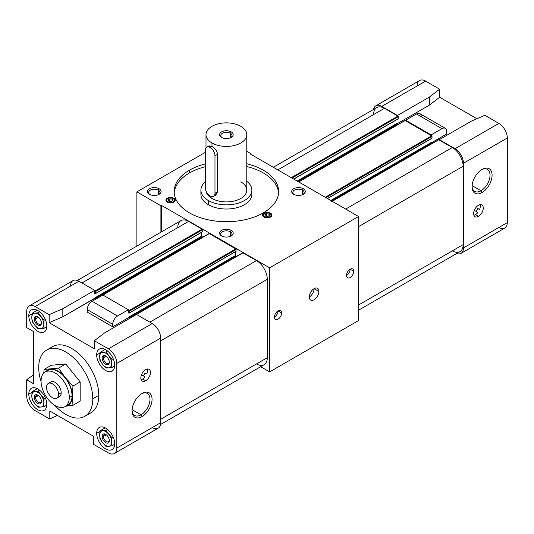 <?xml version="1.0" encoding="UTF-8"?>
<svg xmlns="http://www.w3.org/2000/svg" width="534" height="534" viewBox="0 0 534 534"><rect width="100%" height="100%" fill="white"/><g stroke="black" fill="none" stroke-linecap="round" stroke-linejoin="round"><path stroke-width="0.8" d="M84.866 416.3L90.873 412.835A38.234 22.074 -120 0 0 98.79 395.334L92.782 398.798A38.234 22.074 60 0 1 84.866 416.3A38.234 22.074 60 0 1 54.722 405.326A38.234 22.074 -120 0 0 92.782 398.798A38.234 22.074 -120 0 0 65.749 351.973A38.234 22.074 -120 0 0 38.715 367.586A38.234 22.074 -120 0 0 41.065 381.67A38.234 22.074 60 0 1 38.715 367.586A38.234 22.074 60 0 1 46.632 350.084A38.234 22.074 60 0 1 76.095 360.323A38.234 22.074 60 0 1 92.782 398.798L98.79 395.334A38.234 22.074 -120 0 0 82.102 356.859A38.234 22.074 -120 0 0 52.639 346.613L46.632 350.084M65.161 406.588L67.925 404.992A19.965 11.528 -120 0 0 72.057 395.854L69.293 397.45A19.965 11.528 60 0 1 65.161 406.588A19.965 11.528 60 0 1 49.775 401.234A19.965 11.528 60 0 1 41.058 381.142A19.965 11.528 -120 0 0 55.176 405.6A19.965 11.528 -120 0 0 69.293 397.45A19.965 11.528 -120 0 0 55.176 372.992A19.965 11.528 -120 0 0 41.058 381.142A19.965 11.528 60 0 1 45.19 372.004A19.965 11.528 60 0 1 60.576 377.351A19.965 11.528 60 0 1 69.293 397.45L72.057 395.854A19.965 11.528 -120 0 0 63.339 375.756A19.965 11.528 -120 0 0 47.953 370.409L45.19 372.004M56.778 398.177L59.421 396.655A8.497 4.906 -120 0 0 61.183 392.764L58.54 394.292A8.497 4.906 60 0 1 56.778 398.177A8.497 4.906 60 0 1 50.236 395.901A8.497 4.906 60 0 1 46.525 387.35A8.497 4.906 -120 0 0 52.532 397.757A8.497 4.906 -120 0 0 58.54 394.292A8.497 4.906 -120 0 0 52.532 383.886A8.497 4.906 -120 0 0 46.525 387.35A8.497 4.906 60 0 1 48.287 383.465A8.497 4.906 60 0 1 54.828 385.742A8.497 4.906 60 0 1 58.54 394.292L61.183 392.764A8.497 4.906 -120 0 0 57.472 384.213A8.497 4.906 -120 0 0 50.93 381.937L48.287 383.465M99.878 353.081L96.687 354.923A12.743 7.356 -120 0 0 102.248 367.746A12.743 7.356 -120 0 0 112.073 371.163A12.743 7.356 -120 0 0 114.71 365.329A12.743 7.356 -120 0 0 109.15 352.507A12.743 7.356 -120 0 0 99.324 349.089A12.743 7.356 -120 0 0 96.687 354.923L99.878 353.081M31.993 313.885L28.803 315.727A12.743 7.356 -120 0 0 34.363 328.557A12.743 7.356 -120 0 0 44.188 331.968A12.743 7.356 -120 0 0 46.825 326.134A12.743 7.356 -120 0 0 41.265 313.311A12.743 7.356 -120 0 0 31.439 309.894A12.743 7.356 -120 0 0 28.803 315.727L31.993 313.885M99.878 431.465L96.687 433.308A12.743 7.356 -120 0 0 102.248 446.137A12.743 7.356 -120 0 0 112.073 449.548A12.743 7.356 -120 0 0 114.71 443.714A12.743 7.356 -120 0 0 109.15 430.891A12.743 7.356 -120 0 0 99.324 427.474A12.743 7.356 -120 0 0 96.687 433.308L99.878 431.465M31.993 392.276L28.803 394.119A12.743 7.356 -120 0 0 34.363 406.941A12.743 7.356 -120 0 0 44.188 410.359A12.743 7.356 -120 0 0 46.825 404.525A12.743 7.356 -120 0 0 41.265 391.696A12.743 7.356 -120 0 0 31.439 388.285A12.743 7.356 -120 0 0 28.803 394.119L31.993 392.276M38.415 317.176L35.511 318.851A4.179 2.41 -120 0 0 37.333 323.057A4.179 2.41 -120 0 0 40.551 324.178A4.179 2.41 -120 0 0 41.405 322.609A4.179 2.41 60 0 1 38.308 323.871A4.179 2.41 60 0 1 35.511 318.851L34.209 318.851A5.1 2.944 -120 0 0 37.814 325.093A5.1 2.944 -120 0 0 41.418 323.017L41.418 323.017A5.1 2.944 -120 0 0 37.814 316.769A5.1 2.944 -120 0 0 34.209 318.851L35.511 318.851A4.179 2.41 60 0 1 38.154 316.989A4.179 2.41 -120 0 0 36.379 316.942A4.179 2.41 -120 0 0 35.511 318.851L38.415 317.176M106.299 356.372L103.396 358.047A4.179 2.41 -120 0 0 105.218 362.246A4.179 2.41 -120 0 0 108.435 363.367A4.179 2.41 -120 0 0 109.29 361.805A4.179 2.41 60 0 1 106.193 363.067A4.179 2.41 60 0 1 103.396 358.047L102.094 358.047A5.1 2.944 -120 0 0 105.699 364.288A5.1 2.944 -120 0 0 109.303 362.206L109.303 362.206A5.1 2.944 -120 0 0 105.699 355.964A5.1 2.944 -120 0 0 102.094 358.047L103.396 358.047A4.179 2.41 60 0 1 106.039 356.178A4.179 2.41 -120 0 0 104.263 356.131A4.179 2.41 -120 0 0 103.396 358.047L106.299 356.372M38.415 395.56L35.511 397.236A4.179 2.41 -120 0 0 37.333 401.441A4.179 2.41 -120 0 0 40.551 402.563A4.179 2.41 -120 0 0 41.405 401.001A4.179 2.41 60 0 1 38.308 402.262A4.179 2.41 60 0 1 35.511 397.236L34.209 397.236A5.1 2.944 -120 0 0 37.814 403.484A5.1 2.944 -120 0 0 41.418 401.401L41.418 401.401A5.1 2.944 -120 0 0 37.814 395.16A5.1 2.944 -120 0 0 34.209 397.236L35.511 397.236A4.179 2.41 60 0 1 38.154 395.374A4.179 2.41 -120 0 0 36.379 395.327A4.179 2.41 -120 0 0 35.511 397.236L38.415 395.56M106.299 434.756L103.396 436.432A4.179 2.41 -120 0 0 105.218 440.637A4.179 2.41 -120 0 0 108.435 441.758A4.179 2.41 -120 0 0 109.29 440.19A4.179 2.41 60 0 1 106.193 441.451A4.179 2.41 60 0 1 103.396 436.432L102.094 436.432A5.1 2.944 -120 0 0 105.699 442.673A5.1 2.944 -120 0 0 109.303 440.597A5.1 2.944 -120 0 0 105.699 434.349A5.1 2.944 -120 0 0 102.094 436.432L103.396 436.432A4.179 2.41 60 0 1 106.039 434.569A4.179 2.41 -120 0 0 104.263 434.522A4.179 2.41 -120 0 0 103.396 436.432L106.299 434.756M263.335 212.859A52.252 30.164 0 0 0 278.641 191.526A52.252 30.164 0 0 0 246.781 163.751A52.252 30.164 180 0 1 263.335 212.859A52.252 30.164 180 0 1 189.443 212.859A52.252 30.164 180 0 1 189.443 170.199L189.443 172.969A52.252 30.164 180 0 1 205.363 166.688A52.252 30.164 0 0 0 189.443 172.969A52.252 30.164 0 0 0 174.197 192.914A52.252 30.164 180 0 1 189.443 172.969L189.443 170.199A52.252 30.164 180 0 1 205.363 163.911A52.252 30.164 0 0 0 189.443 170.199A52.252 30.164 0 0 0 174.137 191.526A52.252 30.164 0 0 0 206.391 219.394A52.252 30.164 0 0 0 263.335 212.859M246.781 166.528A52.252 30.164 180 0 1 278.581 192.914A52.252 30.164 0 0 0 246.781 166.528M200.904 190.137L200.904 194.303A25.485 14.718 0 0 0 216.637 207.9A25.485 14.718 0 0 0 244.412 204.709A25.485 14.718 0 0 0 251.874 194.303L251.874 190.137A25.485 14.718 180 0 1 236.141 203.734A25.485 14.718 180 0 1 208.367 200.544L208.367 204.709L208.367 200.544A25.485 14.718 180 0 1 200.904 190.137A25.485 14.718 180 0 1 205.363 181.82A25.485 14.718 0 0 0 208.367 200.544A25.485 14.718 0 0 0 243.09 201.258A25.485 14.718 0 0 0 246.781 181.313A25.485 14.718 180 0 1 251.874 190.137M158.291 194.703L158.291 190.157A5.647 3.257 0 0 0 152.137 189.457A5.647 3.257 0 0 0 148.652 192.467A5.647 3.257 0 0 0 149.941 194.536A5.647 3.257 180 0 1 150.508 190.051A5.647 3.257 180 0 1 158.291 190.157L159.105 188.749A6.795 3.925 0 0 0 149.493 188.749A6.795 3.925 0 0 0 149.493 194.303L149.493 194.303A6.795 3.925 180 0 1 149.493 188.749A6.795 3.925 180 0 1 159.105 188.749A6.795 3.925 180 0 1 159.105 194.303A6.795 3.925 180 0 1 149.493 194.303A6.795 3.925 0 0 0 159.105 194.303A6.795 3.925 0 0 0 159.105 188.749L158.291 190.157A5.647 3.257 180 0 1 158.658 194.536A5.647 3.257 0 0 0 159.946 192.467A5.647 3.257 0 0 0 158.291 190.157L158.291 194.703M230.381 236.322L230.381 231.783A5.647 3.257 0 0 0 224.227 231.075A5.647 3.257 0 0 0 220.742 234.086A5.647 3.257 0 0 0 222.031 236.155A5.647 3.257 180 0 1 222.598 231.669A5.647 3.257 180 0 1 230.381 231.783L231.195 230.374A6.795 3.925 0 0 0 221.583 230.374A6.795 3.925 0 0 0 221.583 235.921L221.583 235.921A6.795 3.925 180 0 1 221.583 230.374A6.795 3.925 180 0 1 231.195 230.374A6.795 3.925 180 0 1 231.195 235.921A6.795 3.925 180 0 1 221.583 235.921A6.795 3.925 0 0 0 231.195 235.921A6.795 3.925 0 0 0 231.195 230.374L230.381 231.783A5.647 3.257 180 0 1 230.748 236.155A5.647 3.257 0 0 0 232.036 234.086A5.647 3.257 0 0 0 230.381 231.783L230.381 236.322M302.471 194.703L302.471 190.157A5.647 3.257 0 0 0 296.317 189.457A5.647 3.257 0 0 0 292.832 192.467A5.647 3.257 0 0 0 294.121 194.536A5.647 3.257 180 0 1 294.688 190.051A5.647 3.257 180 0 1 302.471 190.157L303.285 188.749A6.795 3.925 0 0 0 293.673 188.749A6.795 3.925 0 0 0 293.673 194.303L293.673 194.303A6.795 3.925 180 0 1 293.673 188.749A6.795 3.925 180 0 1 303.285 188.749A6.795 3.925 180 0 1 303.285 194.303A6.795 3.925 180 0 1 293.673 194.303A6.795 3.925 0 0 0 303.285 194.303A6.795 3.925 0 0 0 303.285 188.749L302.471 190.157A5.647 3.257 180 0 1 302.838 194.536A5.647 3.257 0 0 0 304.126 192.467A5.647 3.257 0 0 0 302.471 190.157L302.471 194.703M314.099 288.64L318.905 291.417A6.795 3.925 120 0 0 317.496 288.307A6.795 3.925 120 0 0 312.257 290.129A6.795 3.925 120 0 0 309.293 296.964A6.795 3.925 120 0 0 310.701 300.081A6.795 3.925 120 0 0 315.941 298.259A6.795 3.925 120 0 0 318.905 291.417L314.099 288.64A6.795 3.925 -60 0 1 309.293 296.964A6.795 3.925 120 0 0 314.099 288.64L314.099 288.64M350.144 269.223L353.748 271.299A5.1 2.944 120 0 0 352.694 268.969A5.1 2.944 120 0 0 348.762 270.331A5.1 2.944 120 0 0 346.539 275.464A5.1 2.944 120 0 0 347.594 277.793A5.1 2.944 120 0 0 351.526 276.432A5.1 2.944 120 0 0 353.748 271.299L350.144 269.223A5.1 2.944 -60 0 1 346.539 275.464A5.1 2.944 120 0 0 350.144 269.223L350.144 269.223M278.054 310.841L281.658 312.924A5.1 2.944 120 0 0 280.604 310.588A5.1 2.944 120 0 0 276.672 311.956A5.1 2.944 120 0 0 274.449 317.083A5.1 2.944 120 0 0 275.504 319.419A5.1 2.944 120 0 0 279.436 318.05A5.1 2.944 120 0 0 281.658 312.924L278.054 310.841A5.1 2.944 -60 0 1 274.449 317.083A5.1 2.944 120 0 0 278.054 310.841L278.054 310.841M481.041 190.758L482.069 192.54A14.158 8.17 120 0 0 492.081 175.205A14.158 8.17 120 0 0 482.069 169.425L482.069 169.425A14.158 8.17 120 0 0 472.056 186.76A14.158 8.17 120 0 0 482.069 192.54L481.041 190.758A12.703 7.336 120 0 0 489.338 179.571A12.703 7.336 120 0 0 487.388 169.391A12.703 7.336 120 0 0 481.541 169.745A12.703 7.336 -60 0 1 490.018 175.492A12.703 7.336 -60 0 1 481.041 190.758L472.109 185.605L481.041 190.758A12.703 7.336 -60 0 1 472.076 186.146A12.703 7.336 120 0 0 474.693 191.392A12.703 7.336 120 0 0 481.041 190.758M475.46 214.628L478.464 216.363A6.795 3.925 120 0 0 480.907 214.181A6.795 3.925 120 0 0 481.862 204.929A6.795 3.925 120 0 0 478.464 205.263A6.795 3.925 120 0 0 474.025 211.25A6.795 3.925 120 0 0 475.066 216.697A6.795 3.925 120 0 0 478.464 216.363L475.46 214.628A6.795 3.925 120 0 0 477.903 212.452A6.795 3.925 -60 0 1 475.46 214.628A6.795 3.925 -60 0 1 473.912 215.222A6.795 3.925 120 0 0 475.46 214.628M480.013 204.662A6.795 3.925 -60 0 1 479.599 209.508L477.796 208.467A6.795 3.925 -60 0 1 476.101 211.411A6.795 3.925 120 0 0 477.796 208.467L479.599 209.508A6.795 3.925 120 0 0 480.013 204.662M141.016 414.818L142.044 416.6A14.158 8.17 120 0 0 152.056 399.265A14.158 8.17 120 0 0 142.044 393.485L142.044 393.485A14.158 8.17 120 0 0 132.031 410.82A14.158 8.17 120 0 0 142.044 416.6L141.016 414.818A12.703 7.336 120 0 0 149.313 403.624A12.703 7.336 120 0 0 147.364 393.451A12.703 7.336 120 0 0 141.517 393.805A12.703 7.336 -60 0 1 149.994 399.552A12.703 7.336 -60 0 1 141.016 414.818L132.085 409.665L141.016 414.818A12.703 7.336 -60 0 1 132.052 410.205A12.703 7.336 120 0 0 134.668 415.445A12.703 7.336 120 0 0 141.016 414.818M142.645 379.027L145.648 380.762A6.795 3.925 120 0 0 148.092 378.586A6.795 3.925 120 0 0 149.046 369.328A6.795 3.925 120 0 0 145.648 369.661A6.795 3.925 120 0 0 141.21 375.656A6.795 3.925 120 0 0 142.251 381.102A6.795 3.925 120 0 0 145.648 380.762L142.645 379.027A6.795 3.925 120 0 0 145.088 376.85A6.795 3.925 -60 0 1 142.645 379.027A6.795 3.925 -60 0 1 141.096 379.627A6.795 3.925 120 0 0 142.645 379.027M147.197 369.067A6.795 3.925 -60 0 1 146.783 373.907L144.981 372.865A6.795 3.925 -60 0 1 143.286 375.809A6.795 3.925 120 0 0 144.981 372.865L146.783 373.907A6.795 3.925 120 0 0 147.197 369.067M270.544 217.018A4.672 2.697 0 0 0 271.913 215.115A4.672 2.697 0 0 0 269.029 212.619A4.672 2.697 0 0 0 263.936 213.206L263.936 213.787L263.936 213.206A4.672 2.697 180 0 1 270.544 213.206A4.672 2.697 180 0 1 270.544 217.018A4.672 2.697 180 0 1 263.936 217.018A4.672 2.697 180 0 1 263.936 213.206A4.672 2.697 0 0 0 262.568 215.115A4.672 2.697 0 0 0 265.451 217.605A4.672 2.697 0 0 0 270.544 217.018M264.096 217.104A4.245 2.45 180 0 1 262.995 215.456A4.245 2.45 0 0 0 264.096 217.104M269.944 213.553L270.244 213.727L269.944 213.553A3.825 2.209 180 0 1 269.944 216.671A3.825 2.209 180 0 1 264.537 216.671A3.825 2.209 180 0 1 264.537 213.553A3.825 2.209 180 0 1 269.944 213.553A3.825 2.209 0 0 0 264.537 213.553A3.825 2.209 0 0 0 264.537 216.671L264.237 217.178L264.537 216.671A3.825 2.209 0 0 0 269.944 216.671A3.825 2.209 0 0 0 269.944 213.553M264.237 213.727A4.245 2.45 0 0 0 262.995 215.456L262.995 216.844M166.074 200.857A4.672 2.697 0 0 0 171.194 202.833A4.672 2.697 0 0 0 175.259 200.157A4.672 2.697 0 0 0 175.099 199.462L175.099 200.857L175.099 199.462A4.672 2.697 180 0 1 171.794 202.766A4.672 2.697 180 0 1 166.074 200.857A4.672 2.697 180 0 1 169.378 197.553A4.672 2.697 180 0 1 175.099 199.462A4.672 2.697 0 0 0 169.979 197.487A4.672 2.697 0 0 0 165.914 200.157A4.672 2.697 0 0 0 166.074 200.857M166.481 201.452L166.481 201.144A4.245 2.45 180 0 1 166.341 200.504A4.245 2.45 0 0 0 166.481 201.144A4.245 2.45 0 0 0 167.436 202.152A4.245 2.45 180 0 1 166.481 201.144L166.481 201.452M173.59 198.775L173.29 198.601A3.825 2.209 180 0 1 173.29 201.718A3.825 2.209 180 0 1 167.883 201.718L167.583 202.226L167.883 201.718A3.825 2.209 180 0 1 166.895 200.731A3.825 2.209 180 0 1 168.677 198.248A3.825 2.209 180 0 1 173.29 198.601L173.59 198.775A4.245 2.45 180 0 1 174.691 199.87A4.245 2.45 180 0 1 174.832 200.504A4.245 2.45 0 0 0 174.691 199.87M169.638 201.285L169.952 198.795L168.217 199.796L168.851 201.158L171.22 201.525L172.956 200.524L172.322 199.155L172.322 200.891L172.322 199.155L169.952 198.795L169.952 201.104L171.527 201.351L169.638 201.285M266.299 216.237L266.606 213.747L264.871 214.748L265.505 216.116L267.874 216.477L269.61 215.476L268.976 214.114L268.976 215.843L268.976 214.114L266.606 213.747L266.606 216.056L268.181 216.303L266.299 216.237M161.508 205.403L269.643 267.834L358.554 216.497L250.419 154.066L251.02 153.719L246.781 151.276L251.02 153.719L250.419 154.066L358.554 216.497L358.554 320.554L269.643 371.884L269.643 267.834L161.508 205.403L160.908 205.75L161.508 205.403L161.508 231.863L161.508 205.403M205.363 152.337L136.878 191.873L160.908 205.75L160.908 232.21L160.908 205.75L136.878 191.873L136.878 246.081L136.878 191.873L205.363 152.337M173.73 202.152A4.245 2.45 0 0 0 174.832 200.504A4.245 2.45 180 0 1 173.73 202.152M270.384 217.104A4.245 2.45 0 0 0 271.486 215.456A4.245 2.45 180 0 1 270.384 217.104M270.244 213.727A4.245 2.45 180 0 1 271.486 215.456L270.157 213.533C266.399 212.272 264.01 212.912 262.995 215.456M166.895 200.731A3.825 2.209 0 0 0 167.883 201.718A3.825 2.209 0 0 0 173.29 201.718A3.825 2.209 0 0 0 173.29 198.601A3.825 2.209 0 0 0 168.677 198.248A3.825 2.209 0 0 0 166.895 200.731M168.217 199.796L169.952 198.795L172.322 199.155L172.956 200.524L171.22 201.525L168.851 201.158L168.217 199.796M141.51 374.788L145.088 376.85L141.51 374.788M474.325 210.383L477.903 212.452L474.325 210.383M251.621 192.22A25.485 14.718 180 0 1 244.412 204.709A25.485 14.718 180 0 1 214.988 207.466A25.485 14.718 180 0 1 201.158 192.22M251.02 154.413L251.02 153.719L251.02 154.413M264.871 214.748L266.606 213.747L268.976 214.114L269.61 215.476L267.874 216.477L265.505 216.116L264.871 214.748M260.665 366.704L269.643 371.884L260.665 366.704M160.507 424.53L264.136 364.702A15.292 8.831 -120 0 0 267.3 357.7L267.3 279.315A15.292 8.831 -120 0 0 256.487 260.585L242.75 252.776L256.487 260.585A15.292 8.831 60 0 1 267.3 279.315L267.3 357.7A15.292 8.831 60 0 1 256.487 363.941M177.789 227.631A15.292 8.831 60 0 1 188.602 221.39L202.079 229.173L202.373 231.896L202.079 229.173L188.602 221.39A15.292 8.831 -120 0 0 180.953 220.635L77.33 280.463M201.638 232.317L201.638 236.202L202.713 237.236L201.638 236.202L201.638 232.317M208.927 233.819L209.288 233.612L235.801 248.917L236.088 251.36L235.801 248.917L209.288 233.612L208.927 233.819M235.28 251.828L235.28 255.626L236.188 256.567L235.28 255.626L235.28 251.828M358.554 320.554L358.554 216.497L269.643 267.834L269.643 371.884L358.554 320.554M274.449 317.083A5.1 2.944 -60 0 1 278.054 310.841A5.1 2.944 -60 0 1 281.658 312.924A5.1 2.944 -60 0 1 278.054 319.165A5.1 2.944 -60 0 1 274.449 317.083M346.539 275.464A5.1 2.944 -60 0 1 350.144 269.223A5.1 2.944 -60 0 1 353.748 271.299A5.1 2.944 -60 0 1 350.144 277.546A5.1 2.944 -60 0 1 346.539 275.464M309.293 296.964A6.795 3.925 -60 0 1 314.099 288.64A6.795 3.925 -60 0 1 318.905 291.417A6.795 3.925 -60 0 1 314.099 299.741A6.795 3.925 -60 0 1 309.293 296.964M114.349 453.493L158.204 428.175A11.895 6.869 -120 0 0 160.667 422.734L116.812 448.053L160.667 422.734L160.667 338.102L116.812 363.42L160.667 338.102A11.895 6.869 -120 0 0 152.257 323.537L108.402 348.856A11.895 6.869 60 0 1 116.812 363.42L116.812 448.053A11.895 6.869 60 0 1 114.349 453.493A11.895 6.869 60 0 1 108.402 452.905L93.71 444.421L93.71 436.378L49.802 411.026L49.802 419.077L35.111 410.593A11.895 6.869 60 0 1 26.7 396.028L26.7 379.794L33.669 374.641L26.7 379.794L33.669 383.819L33.669 331.647L26.7 327.622L26.7 311.395A11.895 6.869 60 0 1 29.163 305.949A11.895 6.869 60 0 1 35.111 306.536L49.168 314.653L49.168 322.703L94.344 348.782L94.344 340.739L104.644 332.849L136.517 314.446L104.644 332.849L94.344 340.739L108.402 348.856L152.257 323.537L136.517 314.446L152.257 323.537A11.895 6.869 60 0 1 160.667 338.102L160.667 422.734A11.895 6.869 60 0 1 152.257 427.587M81.969 282.953L188.602 221.39L81.969 282.953M417.188 85.947A11.895 6.869 60 0 1 425.598 81.095L439.656 89.211L439.656 97.255L476.882 118.748L439.656 97.255L429.356 105.145L397.59 123.487L429.356 105.145L429.356 97.095L397.483 115.498L398.284 116.726L398.217 118.822L293.693 179.057L398.284 118.668L398.284 116.726L292.011 178.082L398.284 116.726L397.923 116.105L291.29 177.668L397.923 116.105L397.483 115.845L384.447 108.322L277.813 169.885L384.447 108.322A15.292 8.831 -120 0 0 376.797 107.561L273.335 167.296M94.705 290.656L95.145 290.91L202.079 229.173L95.145 290.91L95.506 291.531L202.439 229.794L95.506 291.531L95.506 293.473L202.439 231.736L95.439 293.633L94.705 293.567L94.705 290.309L62.832 308.712L62.832 316.755L201.638 236.202L94.705 297.939L95.065 298.559L201.999 236.822L62.832 316.755L49.168 322.703L62.832 316.755L62.832 308.712L49.168 314.653L62.832 308.712L94.705 290.309L94.705 293.567L95.266 293.613L95.506 291.531L94.705 290.656M297.158 181.053L397.483 123.127L397.843 123.755L397.483 123.127L297.158 181.053M297.879 181.467L397.843 123.755L297.879 181.467M87.256 312.09L87.256 309.593A6.795 3.925 -60 0 1 92.062 301.269L102.875 295.022L128.347 309.727L117.533 315.974A6.795 3.925 120 0 0 112.727 324.298L112.727 326.795L235.28 255.626L128.347 317.363L128.707 317.984L235.641 256.247L112.727 326.795L87.256 312.09L112.727 326.795L112.727 324.298L87.256 309.593L87.256 312.09M445.336 128.34L419.864 113.635A6.795 3.925 120 0 0 416.467 113.976L441.938 128.681A6.795 3.925 -60 0 1 445.336 128.34A6.795 3.925 -60 0 1 446.744 131.457L446.744 133.954L431.232 142.912L446.744 133.954L446.744 131.457A6.795 3.925 120 0 0 441.938 128.681L431.125 134.922L432.006 136.47L431.933 138.293L327.415 198.521L432.006 138.132L432.006 136.47L325.974 197.687L432.006 136.47L431.646 135.843L325.253 197.273L431.646 135.843L405.653 120.844L405.653 120.217L416.467 113.976A6.795 3.925 -60 0 1 421.273 116.746M101.994 295.529L102.334 295.335L101.994 295.529M102.895 295.035L209.288 233.612L102.895 295.035M298.74 181.967L405.132 120.544L298.74 181.967M128.347 310.354L128.868 310.654L235.801 248.917L128.868 310.654L129.228 311.275L236.161 249.538L129.228 311.275L129.228 312.944L236.161 251.207L129.155 313.098L128.347 312.991L128.347 309.727L128.347 312.991L129.228 312.944L129.228 311.275L128.347 310.354M405.653 120.844L431.125 135.549L431.125 134.922L441.938 128.681L416.467 113.976L405.653 120.217L431.125 134.922L405.653 120.217L405.653 120.844M330.8 200.477L431.125 142.551L431.485 143.179L431.125 142.551L330.8 200.477M331.521 200.891L431.485 143.179L331.521 200.891M460.982 253.37L504.837 228.051A11.895 6.869 -120 0 0 507.3 222.605L463.445 247.923A11.895 6.869 60 0 1 460.982 253.37A11.895 6.869 60 0 1 456.67 253.537A11.895 6.869 -120 0 0 463.445 247.923L463.445 163.297A11.895 6.869 -120 0 0 455.035 148.726L439.295 139.641L471.168 121.238L484.832 115.291L498.889 123.407A11.895 6.869 60 0 1 507.3 137.972L507.3 222.605A11.895 6.869 60 0 1 498.889 227.464M267.3 357.7L160.667 419.263L267.3 357.7M267.3 279.315L160.667 340.879L267.3 279.315M256.487 260.585L149.854 322.149L256.487 260.585M135.716 314.913L243.01 252.802L135.716 314.913M43.821 402.79L44.068 398.638L40.818 395.047A8.497 4.906 60 0 1 43.821 402.79A8.497 4.906 60 0 1 40.818 407.062L44.068 406.648L43.821 402.79L44.068 406.648L40.818 407.062A8.497 4.906 60 0 1 34.81 403.591L38.061 407.188L40.818 407.062L38.061 407.188L34.81 403.591A8.497 4.906 60 0 1 31.806 395.854L32.053 399.712L34.81 403.591L32.053 399.712L31.806 395.854A8.497 4.906 60 0 1 34.81 391.576L32.053 391.702L31.806 395.854L32.053 391.702L37.34 388.652L32.053 391.702L34.81 391.576A8.497 4.906 60 0 1 40.818 395.047L38.061 391.168L34.81 391.576L38.061 391.168L39.69 390.227L38.061 391.168L44.068 398.638L43.821 402.79A8.497 4.906 -120 0 0 40.818 395.047A8.497 4.906 -120 0 0 34.81 391.576A8.497 4.906 -120 0 0 31.806 395.854A8.497 4.906 -120 0 0 34.81 403.591A8.497 4.906 -120 0 0 40.818 407.062A8.497 4.906 -120 0 0 43.821 402.79M43.821 324.398L44.068 320.253L40.818 316.662A8.497 4.906 60 0 1 43.821 324.398A8.497 4.906 60 0 1 40.818 328.677L44.068 328.263L43.821 324.398L44.068 328.263L40.818 328.677A8.497 4.906 60 0 1 34.81 325.206L38.061 328.797L40.818 328.677L38.061 328.797L34.81 325.206A8.497 4.906 60 0 1 31.806 317.463L32.053 321.328L34.81 325.206L32.053 321.328L31.806 317.463A8.497 4.906 60 0 1 34.81 313.191L32.053 313.318L31.806 317.463L32.053 313.318L37.34 310.267L32.053 313.318L34.81 313.191A8.497 4.906 60 0 1 40.818 316.662L38.061 312.777L34.81 313.191L38.061 312.777L39.69 311.843L38.061 312.777L44.068 320.253L43.821 324.398A8.497 4.906 -120 0 0 40.818 316.662A8.497 4.906 -120 0 0 34.81 313.191A8.497 4.906 -120 0 0 31.806 317.463A8.497 4.906 -120 0 0 34.81 325.206A8.497 4.906 -120 0 0 40.818 328.677A8.497 4.906 -120 0 0 43.821 324.398M111.706 441.978L111.953 437.833L108.702 434.242A8.497 4.906 60 0 1 111.706 441.978A8.497 4.906 60 0 1 108.702 446.257L111.953 445.843L111.706 441.978L111.953 445.843L108.702 446.257A8.497 4.906 60 0 1 102.695 442.786L105.946 446.377L108.702 446.257L105.946 446.377L102.695 442.786A8.497 4.906 60 0 1 99.691 435.043L99.938 438.908L102.695 442.786L99.938 438.908L99.691 435.043A8.497 4.906 60 0 1 102.695 430.771L99.938 430.898L99.691 435.043L99.938 430.898L105.225 427.847L99.938 430.898L102.695 430.771A8.497 4.906 60 0 1 108.702 434.242L105.946 430.357L102.695 430.771L105.946 430.357L107.574 429.416L105.946 430.357L111.953 437.833L111.706 441.978A8.497 4.906 -120 0 0 108.702 434.242A8.497 4.906 -120 0 0 102.695 430.771A8.497 4.906 -120 0 0 99.691 435.043A8.497 4.906 -120 0 0 102.695 442.786A8.497 4.906 -120 0 0 108.702 446.257A8.497 4.906 -120 0 0 111.706 441.978M111.706 363.594L111.953 359.449L108.702 355.851A8.497 4.906 60 0 1 111.706 363.594A8.497 4.906 60 0 1 108.702 367.866L111.953 367.459L111.706 363.594L111.953 367.459L108.702 367.866A8.497 4.906 60 0 1 102.695 364.402L105.946 367.993L108.702 367.866L105.946 367.993L102.695 364.402A8.497 4.906 60 0 1 99.691 356.659L99.938 360.517L102.695 364.402L99.938 360.517L99.691 356.659A8.497 4.906 60 0 1 102.695 352.387L99.938 352.507L99.691 356.659L99.938 352.507L105.225 349.463L99.938 352.507L102.695 352.387A8.497 4.906 60 0 1 108.702 355.851L105.946 351.973L102.695 352.387L105.946 351.973L107.574 351.032L105.946 351.973L111.953 359.449L111.706 363.594A8.497 4.906 -120 0 0 108.702 355.851A8.497 4.906 -120 0 0 102.695 352.387A8.497 4.906 -120 0 0 99.691 356.659A8.497 4.906 -120 0 0 102.695 364.402A8.497 4.906 -120 0 0 108.702 367.866A8.497 4.906 -120 0 0 111.706 363.594M46.812 326.681L44.068 328.263L46.812 326.681M45.33 319.526L44.068 320.253L45.33 319.526M46.812 405.066L44.068 406.648L46.812 405.066M45.33 397.917L44.068 398.638L45.33 397.917M114.697 444.261L111.953 445.843L114.697 444.261M113.215 437.106L111.953 437.833L113.215 437.106M114.697 365.87L111.953 367.459L114.697 365.87M113.215 358.721L111.953 359.449L113.215 358.721M41.418 401.401A5.1 2.944 60 0 1 37.814 403.484A5.1 2.944 60 0 1 34.209 397.236A5.1 2.944 60 0 1 37.814 395.16A5.1 2.944 60 0 1 41.418 401.401M109.303 440.597A5.1 2.944 60 0 1 105.699 442.673A5.1 2.944 60 0 1 102.094 436.432A5.1 2.944 60 0 1 105.699 434.349A5.1 2.944 60 0 1 109.303 440.597M41.418 323.017A5.1 2.944 60 0 1 37.814 325.093A5.1 2.944 60 0 1 34.209 318.851A5.1 2.944 60 0 1 37.814 316.769A5.1 2.944 60 0 1 41.418 323.017M109.303 362.206A5.1 2.944 60 0 1 105.699 364.288A5.1 2.944 60 0 1 102.094 358.047A5.1 2.944 60 0 1 105.699 355.964A5.1 2.944 60 0 1 109.303 362.206M373.633 114.563A15.292 8.831 60 0 1 384.447 108.322L397.483 115.498L381.743 106.413A11.895 6.869 -120 0 0 373.493 109.47A11.895 6.869 60 0 1 375.796 105.825A11.895 6.869 60 0 1 381.743 106.413L425.598 81.095A11.895 6.869 -120 0 0 419.651 80.507L375.796 105.825M70.555 286.077A11.895 6.869 60 0 1 78.965 281.218L94.705 290.309L78.965 281.218L35.111 306.536L78.965 281.218A11.895 6.869 -120 0 0 73.018 280.63L29.163 305.949M49.802 419.077L57.378 415.405L49.802 419.077L49.802 411.026L93.71 436.378L93.71 444.421L108.402 452.905A11.895 6.869 -120 0 0 116.812 448.053L116.812 363.42A11.895 6.869 -120 0 0 108.402 348.856L94.344 340.739L94.344 348.782L49.168 322.703L49.168 314.653L35.111 306.536A11.895 6.869 -120 0 0 26.7 311.395L26.7 327.622L33.669 331.647L33.669 383.819L26.7 379.794L26.7 396.028A11.895 6.869 -120 0 0 35.111 410.593L49.802 419.077M102.875 295.022L92.062 301.269L117.533 315.974L128.347 309.727L102.875 295.022M92.062 301.269A6.795 3.925 120 0 0 87.256 309.593L112.727 324.298A6.795 3.925 -60 0 1 117.533 315.974L92.062 301.269M128.347 317.363L128.707 317.984L128.347 317.363M95.065 298.559L94.705 297.939L95.065 298.559M358.554 310.187L459.981 251.627A15.292 8.831 -120 0 0 463.145 244.632L463.145 166.241A15.292 8.831 -120 0 0 452.331 147.511L438.855 139.728L332.221 201.298L438.594 139.708L452.331 147.511A15.292 8.831 60 0 1 463.145 166.241L463.145 244.632A15.292 8.831 60 0 1 452.331 250.873M431.125 142.551L431.485 143.179L431.125 142.972M397.483 123.127L397.843 123.755L397.483 123.127M439.656 97.255L439.656 89.211L429.356 97.095L429.356 105.145L439.656 97.255M484.832 115.291L471.168 121.238L439.295 139.641L455.035 148.726L498.889 123.407L484.832 115.291M80.167 401.127L72.958 405.293L65.148 406.281L72.958 405.293L80.167 401.127L80.167 381.903L72.958 386.069L72.357 396.028L72.958 405.293L72.357 396.028A20.392 11.775 60 0 1 65.849 406.187A20.392 11.775 -120 0 0 72.357 396.028L72.958 386.069L80.167 381.903L65.749 363.968L58.54 368.133L65.148 377.445L72.958 386.069L65.148 377.445A20.392 11.775 60 0 1 72.357 396.028A20.392 11.775 -120 0 0 65.148 377.445L58.54 368.133L65.749 363.968L51.331 365.256L44.122 369.421L51.331 365.256L65.749 363.968L80.167 381.903L80.167 401.127M43.775 373.099L44.122 369.421L58.54 368.133L44.122 369.421L43.775 373.099M45.884 371.604A20.392 11.775 60 0 1 50.73 369.121A20.392 11.775 60 0 1 65.148 377.445A20.392 11.775 -120 0 0 50.73 369.121A20.392 11.775 -120 0 0 45.884 371.604M49.816 383.065A8.497 4.906 60 0 1 56.571 383.352A8.497 4.906 60 0 1 61.183 392.764A8.497 4.906 60 0 1 57.892 397.049M46.672 371.377A19.965 11.528 60 0 1 62.425 374.835A19.965 11.528 60 0 1 72.057 395.854A19.965 11.528 60 0 1 66.443 405.62M507.3 222.605L507.3 137.972L463.445 163.297L463.445 247.923L507.3 222.605M480.907 214.181A6.795 3.925 -60 0 1 478.464 216.363A6.795 3.925 -60 0 1 473.658 213.587A6.795 3.925 -60 0 1 478.464 205.263A6.795 3.925 -60 0 1 483.103 206.671A6.795 3.925 -60 0 1 480.907 214.181M482.069 192.54A14.158 8.17 -60 0 1 472.056 186.76A14.158 8.17 -60 0 1 482.069 169.425A14.158 8.17 -60 0 1 492.081 175.205A14.158 8.17 -60 0 1 482.069 192.54M507.3 137.972A11.895 6.869 -120 0 0 498.889 123.407L455.035 148.726A11.895 6.869 60 0 1 463.445 163.297L507.3 137.972M429.356 97.095L439.656 89.211L425.598 81.095L381.743 106.413L397.483 115.498L429.356 97.095M148.092 378.586A6.795 3.925 -60 0 1 145.648 380.762A6.795 3.925 -60 0 1 140.843 377.985A6.795 3.925 -60 0 1 145.648 369.661A6.795 3.925 -60 0 1 150.288 371.077A6.795 3.925 -60 0 1 148.092 378.586M142.044 416.6A14.158 8.17 -60 0 1 132.031 410.82A14.158 8.17 -60 0 1 142.044 393.485A14.158 8.17 -60 0 1 152.056 399.265A14.158 8.17 -60 0 1 142.044 416.6M28.803 394.119A12.743 7.356 60 0 1 37.814 388.912A12.743 7.356 60 0 1 46.825 404.525A12.743 7.356 60 0 1 37.814 409.725A12.743 7.356 60 0 1 28.803 394.119M96.687 433.308A12.743 7.356 60 0 1 105.699 428.108A12.743 7.356 60 0 1 114.71 443.714A12.743 7.356 60 0 1 105.699 448.92A12.743 7.356 60 0 1 96.687 433.308M28.803 315.727A12.743 7.356 60 0 1 37.814 310.528A12.743 7.356 60 0 1 46.825 326.134A12.743 7.356 60 0 1 37.814 331.34A12.743 7.356 60 0 1 28.803 315.727M96.687 354.923A12.743 7.356 60 0 1 105.699 349.723A12.743 7.356 60 0 1 114.71 365.329A12.743 7.356 60 0 1 105.699 370.529A12.743 7.356 60 0 1 96.687 354.923M49.876 348.762A38.234 22.074 60 0 1 80.1 354.85A38.234 22.074 60 0 1 98.79 395.334A38.234 22.074 60 0 1 87.629 414.157M463.145 244.632L358.554 305.014L463.145 244.632M463.145 166.241L358.554 226.63L463.145 166.241M452.331 147.511L345.698 209.074L452.331 147.511M240.807 181.814A20.392 11.775 180 0 1 240.807 198.461A20.392 11.775 180 0 1 211.971 198.461L211.971 196.672L211.971 198.461A20.392 11.775 0 0 0 234.192 201.018A20.392 11.775 0 0 0 246.781 190.137L246.781 134.641A20.392 11.775 180 0 1 234.192 145.522A20.392 11.775 180 0 1 211.971 142.972L211.971 146.436C215.162 148.298 217.038 150.915 217.605 154.286L217.605 191.746L214.408 195.544M213.567 196.372L215.776 195.097L217.605 191.746L214.975 193.261A6.795 3.925 60 0 1 213.567 196.372A6.795 3.925 60 0 1 208.327 194.55A6.795 3.925 60 0 1 205.363 187.714L205.363 150.254A6.795 3.925 60 0 1 206.771 147.144A6.795 3.925 60 0 1 212.011 148.959A6.795 3.925 60 0 1 214.975 155.801L217.605 154.286C217.038 150.915 215.162 148.298 211.971 146.436L211.971 142.972A20.392 11.775 180 0 1 205.997 134.641A20.392 11.775 180 0 1 218.586 123.768A20.392 11.775 180 0 1 240.807 126.318A20.392 11.775 180 0 1 246.781 134.641M221.583 137.418A6.795 3.925 0 0 0 231.195 137.418A6.795 3.925 0 0 0 231.195 131.871L230.381 133.28A5.647 3.257 180 0 1 230.748 137.652A5.647 3.257 0 0 0 232.036 135.583A5.647 3.257 0 0 0 230.381 133.28L230.381 137.819L230.381 133.28A5.647 3.257 0 0 0 224.227 132.572A5.647 3.257 0 0 0 220.742 135.583A5.647 3.257 0 0 0 222.031 137.652A5.647 3.257 180 0 1 222.598 133.166A5.647 3.257 180 0 1 230.381 133.28L231.195 131.871A6.795 3.925 0 0 0 221.583 131.871A6.795 3.925 0 0 0 221.583 137.418L221.583 137.418A6.795 3.925 180 0 1 221.583 131.871A6.795 3.925 180 0 1 231.195 131.871A6.795 3.925 180 0 1 231.195 137.418A6.795 3.925 180 0 1 221.583 137.418M208.253 146.83L211.971 146.436L208.981 145.869L206.771 147.144M217.605 191.746L217.605 154.286L214.975 155.801L214.975 193.261L217.605 191.746M205.363 187.714A6.795 3.925 -120 0 0 210.169 196.038A6.795 3.925 -120 0 0 214.975 193.261L214.975 155.801A6.795 3.925 -120 0 0 210.169 147.477A6.795 3.925 -120 0 0 205.363 150.254L205.363 187.714M211.971 198.461A20.392 11.775 180 0 1 206.051 190.965A20.392 11.775 0 0 0 211.971 198.461M211.971 142.972A20.392 11.775 0 0 0 240.807 142.972A20.392 11.775 0 0 0 240.807 126.318A20.392 11.775 0 0 0 211.971 126.318A20.392 11.775 0 0 0 211.971 142.972M174.832 201.892L174.832 200.504L173.503 198.575C169.745 197.32 167.356 197.96 166.341 200.504L166.341 201.892M271.486 216.844L271.486 215.456M202.373 231.896L95.439 293.633M293.793 179.11L398.217 118.822M209.034 233.585L102.101 295.322M298.593 181.88L404.879 120.517M236.088 251.36L129.155 313.098M327.516 198.575L431.933 138.293M242.75 252.776L135.816 314.513M331.661 201.445L438.594 139.708M205.997 134.641L205.997 147.858"/></g></svg>
